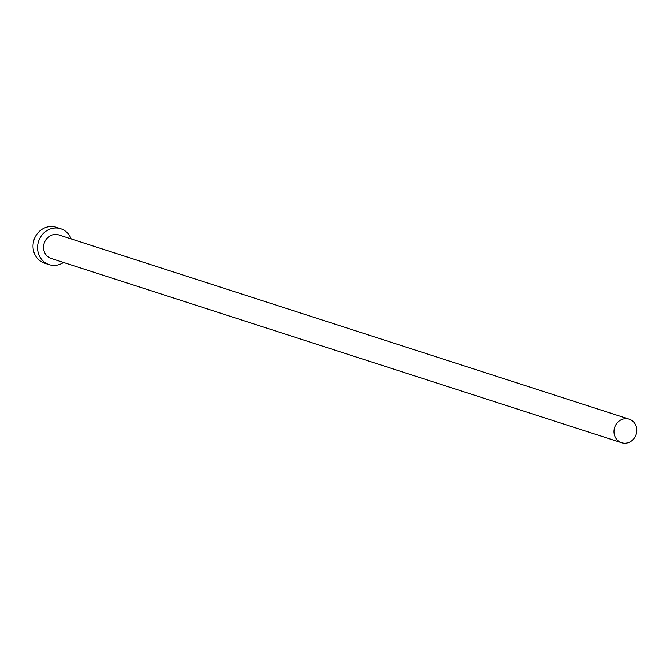 <?xml version="1.0" encoding="UTF-8"?>
<svg xmlns="http://www.w3.org/2000/svg" width="670" height="670" viewBox="0 0 670 670"><rect width="100%" height="100%" fill="white"/><g stroke="black" fill="none" stroke-linecap="round" stroke-linejoin="round"><path stroke-width="1" d="M636.5 433.222A12.378 11.306 107.9 0 0 629.214 419.177A12.378 11.306 107.9 0 0 614.315 428.683A12.378 11.306 107.9 0 0 621.601 442.736A12.378 11.306 107.9 0 0 636.5 433.222M629.214 419.177L58.767 234.91A12.378 11.306 107.9 0 0 43.877 244.424A12.378 11.306 107.9 0 0 51.163 258.469L621.601 442.736M71.146 238.905A18.869 17.236 107.9 0 0 60.761 228.738A18.869 17.236 107.9 0 0 38.064 243.235A18.869 17.236 107.9 0 0 49.17 264.642A18.869 17.236 107.9 0 0 63.533 262.464M60.761 228.738L56.205 227.264A18.869 17.236 107.9 0 0 33.5 241.761A18.869 17.236 107.9 0 0 44.605 263.168L49.17 264.642"/></g></svg>
